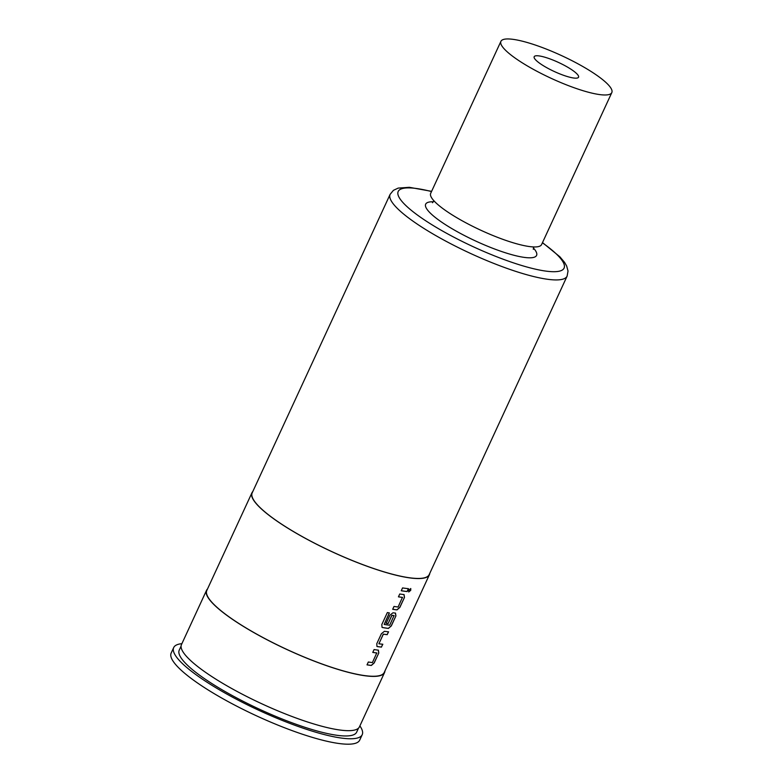<?xml version="1.0" encoding="UTF-8"?>
<svg xmlns="http://www.w3.org/2000/svg" width="783" height="783" viewBox="0 0 783 783"><rect width="100%" height="100%" fill="white"/><g stroke="black" fill="none" stroke-linecap="round" stroke-linejoin="round"><path stroke-width="1.17" d="M408.687 591.938L410.644 590.265L410.732 588.532M408.746 590.186L408.736 591.968L410.732 590.313L410.781 588.562L408.746 590.186M542.502 65.165A24.43 4.992 -155.2 0 1 534.182 56.719A24.43 4.992 -155.2 0 1 547.64 58.089A24.43 4.992 -155.2 0 1 570.23 68.757A24.43 4.992 -155.2 0 1 578.549 77.214A24.43 4.992 -155.2 0 1 565.091 75.834A24.43 4.992 -155.2 0 1 542.502 65.165M500.914 41.342L430.699 193.313A61.084 12.489 24.8 0 0 451.488 214.454A61.084 12.489 24.8 0 0 529.739 246.596A61.084 12.489 24.8 0 0 541.591 244.56L611.817 92.58A61.084 12.489 -155.2 0 1 578.177 89.145A61.084 12.489 -155.2 0 1 521.703 62.474A61.084 12.489 -155.2 0 1 500.914 41.342A61.084 12.489 -155.2 0 1 534.554 44.788A61.084 12.489 -155.2 0 1 591.018 71.449A61.084 12.489 -155.2 0 1 611.817 92.58M358.516 728.141L356.676 732.134A97.728 19.986 -155.2 0 1 302.864 726.624A97.728 19.986 -155.2 0 1 212.506 683.96A97.728 19.986 -155.2 0 1 179.238 650.144L181.088 646.151M359.886 725.91A103.836 21.229 -155.2 0 1 362.216 734.689A103.836 21.229 -155.2 0 1 305.037 728.836A103.836 21.229 -155.2 0 1 209.041 683.51A103.836 21.229 -155.2 0 1 173.699 647.58A103.836 21.229 -155.2 0 1 181.901 643.665M362.216 734.689L359.71 740.121A103.836 21.229 -155.2 0 1 302.532 734.268A103.836 21.229 -155.2 0 1 206.526 688.942A103.836 21.229 -155.2 0 1 171.183 653.012L173.699 647.58M567.117 276.105L429.182 574.624A97.483 19.937 -155.2 0 1 375.497 569.133A97.483 19.937 -155.2 0 1 285.374 526.577A97.483 19.937 -155.2 0 1 252.195 492.85L390.13 194.331A97.483 19.937 -155.2 0 0 423.309 228.059A97.483 19.937 -155.2 0 0 513.433 270.615A97.483 19.937 -155.2 0 0 567.117 276.105L568.027 271.035L566.657 265.985L564.563 262.364L559.904 256.824L542.502 242.593M372.777 652.376A97.611 19.957 -155.2 0 0 376.76 652.934L372.414 662.575A97.728 19.986 -155.2 0 1 368.333 662.007L367.012 664.855A97.728 19.986 -155.2 0 0 371.338 665.452L374.186 662.966L378.796 652.993L378.404 650.164A97.728 19.986 -155.2 0 1 374.078 649.557L372.757 652.415A97.728 19.986 -155.2 0 0 376.848 652.983L376.877 653.188M376.917 646.435L377.259 646.552A97.611 19.957 -155.2 0 0 381.419 647.042L382.828 644.252A97.728 19.986 -155.2 0 1 378.913 643.792L383.259 634.142A97.611 19.957 -155.2 0 0 387.174 634.602L388.583 631.812A97.728 19.986 -155.2 0 1 384.414 631.313L381.409 633.701L376.799 643.675L376.956 646.455M387.262 634.661A97.728 19.986 -155.2 0 1 383.347 634.201L378.894 643.773M381.517 647.101A97.728 19.986 -155.2 0 1 377.347 646.601L377.259 646.552M391.754 615.477L388.094 623.64L391.96 615.311A97.611 19.957 -155.2 0 0 394.025 615.575L389.68 625.226A97.728 19.986 -155.2 0 1 384.218 624.423L389.376 612.932A97.728 19.986 -155.2 0 1 387.35 612.56L381.82 624.521L382.045 627.359M384.189 624.403L389.278 612.913M391.833 615.536L392.048 615.36A97.728 19.986 -155.2 0 0 394.113 615.634L394.143 615.83M388.094 623.64A97.728 19.986 -155.2 0 1 386.195 623.346L389.963 615.174L392.978 612.786A97.728 19.986 -155.2 0 0 395.523 613.118L395.904 615.947L391.304 625.92L388.456 628.416A97.728 19.986 -155.2 0 1 382.486 627.535L382.016 627.33M398.449 596.803A97.611 19.957 -155.2 0 0 402.442 597.36L398.097 607.011A97.728 19.986 -155.2 0 1 394.006 606.443L392.684 609.291A97.728 19.986 -155.2 0 0 397.01 609.888L399.859 607.402L404.468 597.429L404.077 594.6A97.728 19.986 -155.2 0 1 399.751 593.994L398.439 596.842A97.728 19.986 -155.2 0 0 402.531 597.419L402.56 597.625M407.189 591.537L408.501 588.689A97.728 19.986 -155.2 0 1 402.56 587.916L401.248 590.764A97.728 19.986 -155.2 0 0 407.189 591.537L407.101 591.478A97.611 19.957 -155.2 0 1 401.258 590.725M429.769 573.342A97.728 19.986 -155.2 0 1 429.397 574.732A97.728 19.986 -155.2 0 1 375.586 569.221A97.728 19.986 -155.2 0 1 285.237 526.558A97.728 19.986 -155.2 0 1 251.969 492.742A97.728 19.986 -155.2 0 1 252.782 491.567M429.397 574.732L384.257 672.431A97.728 19.986 -155.2 0 1 330.446 666.92A97.728 19.986 -155.2 0 1 240.087 624.257A97.728 19.986 -155.2 0 1 206.829 590.441L251.969 492.742M384.923 670.992A98.032 20.045 -155.2 0 1 384.541 672.558A98.032 20.045 -155.2 0 1 330.553 667.028A98.032 20.045 -155.2 0 1 239.921 624.237A98.032 20.045 -155.2 0 1 206.546 590.313A98.032 20.045 -155.2 0 1 207.495 589.002M384.541 672.558L359.456 726.83A98.032 20.045 -155.2 0 1 305.478 721.3A98.032 20.045 -155.2 0 1 214.836 678.509A98.032 20.045 -155.2 0 1 181.47 644.585L206.546 590.313M407.101 591.478L408.393 588.679M392.704 609.252A97.611 19.957 -155.2 0 0 396.922 609.84L397.01 609.888M396.922 609.84L399.77 607.344L404.468 597.429M404.371 597.37L403.989 594.542M382.407 627.477A97.611 19.957 -155.2 0 0 388.368 628.357L388.456 628.416M388.368 628.357L391.206 625.862L395.904 615.947M395.816 615.888L395.435 613.06M388.006 623.581A97.611 19.957 -155.2 0 1 386.205 623.307M381.419 647.042L382.721 644.243M387.174 634.602L388.466 631.803M367.031 664.816A97.611 19.957 -155.2 0 0 371.25 665.403L371.338 665.452M371.25 665.403L374.088 662.907L378.796 652.993M378.698 652.934L378.316 650.105M533.35 247.947A61.084 12.489 -155.2 0 1 524.727 257.45A61.084 12.489 -155.2 0 1 449.334 227.09A61.084 12.489 -155.2 0 1 433.459 201.789M431.511 191.561A91.376 18.684 24.8 0 0 429.28 223.077A91.376 18.684 24.8 0 0 542.149 270.526A91.376 18.684 24.8 0 0 542.404 242.799M432.461 202.728L433.929 200.791M533.81 246.939L533.282 249.317M431.609 191.346L409.352 187.313L398.185 188.096L393.418 190.338L390.13 194.331"/></g></svg>
